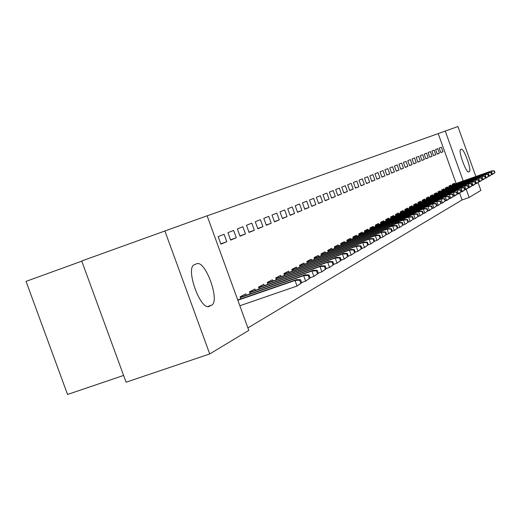 <?xml version="1.0" encoding="UTF-8"?>
<svg xmlns="http://www.w3.org/2000/svg" width="521" height="521" viewBox="0 0 521 521"><rect width="100%" height="100%" fill="white"/><g stroke="black" fill="none" stroke-linecap="round" stroke-linejoin="round"><path stroke-width="0.78" d="M456.129 183.451L438.194 133.604L207.137 215.857M438.194 133.604L457.907 126.544L475.862 176.489M81.777 261.164L26.05 281.373L67.541 394.456L123.601 375.446M209.722 353.954L126.075 382.212L81.712 260.975L207.111 215.785L248.797 330.379L209.722 353.954L164.838 230.829M439.418 153.207L437.777 148.654L435.589 149.534L437.236 154.118L439.418 153.207L437.197 154.008M451.153 185.828L450.886 185.072L448.783 186.186L449.141 187.176M432.052 156.274L430.372 151.618L428.086 152.536L429.773 157.225L432.052 156.274L429.734 157.108M444.055 189.618L443.775 188.843L441.58 190.009L441.951 191.025M424.348 159.478L422.635 154.717L420.245 155.675L421.971 160.468L424.348 159.478L421.925 160.351M436.631 193.578L436.344 192.783L434.052 194.001L434.429 195.049M416.292 162.832L414.54 157.961L412.033 158.964L413.804 163.868L416.292 162.832L413.759 163.744M428.868 197.72L428.568 196.905L426.165 198.182L426.556 199.263M407.852 166.349L406.054 161.36L403.436 162.409L405.247 167.43L407.852 166.349L405.195 167.3M420.727 202.063L420.427 201.223L417.907 202.558L418.311 203.678M399.008 170.028L397.165 164.923L394.41 166.023L396.266 171.168L399.008 170.028L396.214 171.031M412.202 206.616L411.89 205.749L409.245 207.156L409.662 208.309M389.715 173.897L387.826 168.661L384.934 169.82L386.836 175.095L389.715 173.897L386.784 174.945M403.247 211.389L402.928 210.504L400.148 211.975L400.584 213.174M379.952 177.961L378.018 172.594L374.97 173.812L376.924 179.217L379.952 177.961L376.872 179.061M393.837 216.417L393.505 215.499L390.581 217.049L391.03 218.292M369.676 182.239L367.689 176.73L364.485 178.013L366.491 183.561L369.676 182.239L366.432 183.399M383.931 221.699L383.593 220.761L380.512 222.389L380.981 223.678M358.852 186.746L356.807 181.087L353.427 182.441L355.485 188.146L358.852 186.746L355.42 187.97M373.492 227.273L373.14 226.296L369.897 228.022L370.379 229.357M347.422 191.5L345.319 185.691L341.75 187.117L343.867 192.978L347.422 191.5L343.801 192.796M362.479 233.154L362.115 232.145L358.689 233.962L359.19 235.355M335.342 196.528L333.18 190.549L329.402 192.067L331.584 198.091L335.342 196.528L331.512 197.895M350.841 239.367L350.464 238.325L346.836 240.246L347.364 241.698M322.558 201.848L320.33 195.701L316.332 197.303L318.578 203.509L322.558 201.848L318.5 203.301M338.52 245.945L338.129 244.863L334.287 246.902L334.84 248.419M309.005 207.488L306.706 201.158L302.46 202.858L304.778 209.253L309.005 207.488L304.694 209.032M325.456 252.919L325.052 251.799L320.975 253.961L321.548 255.544M294.606 213.486L292.235 206.954L287.722 208.765L290.112 215.355L294.606 213.486L290.028 215.121M311.584 260.324L311.161 259.165L306.83 261.464L307.429 263.125M279.282 219.862L276.84 213.122L272.021 215.049L274.489 221.855L279.282 219.862L274.404 221.607M296.82 268.211L296.384 267.006L291.76 269.455L292.392 271.194M262.942 226.661L260.415 219.699L255.277 221.757L257.83 228.791L262.942 226.661L257.732 228.524M281.079 276.618L280.624 275.362L275.687 277.98L276.351 279.803M245.482 233.929L242.871 226.726L237.368 228.934L240.012 236.208L245.482 233.929L239.907 235.922M264.258 285.599L263.782 284.29L258.501 287.091L259.204 289.012M226.785 241.711L224.076 234.255L218.175 236.619L220.911 244.154L226.785 241.711L220.8 243.848M246.244 295.225L245.749 293.857L240.083 296.859L240.826 298.885M247.892 327.891L462.068 199.947L459.613 193.115M255.407 290.327L254.919 288.992L249.455 291.89L250.171 293.864M236.3 237.752L233.636 230.425L227.938 232.711L230.627 240.109L236.3 237.752L230.523 239.816M272.809 281.034L272.346 279.751L267.24 282.454L267.924 284.329M254.359 230.236L251.793 223.157L246.472 225.287L249.071 232.438L254.359 230.236L248.973 232.158M289.077 272.346L288.634 271.115L283.86 273.642L284.505 275.427M271.246 223.203L268.758 216.358L263.789 218.351L266.296 225.267L271.246 223.203L266.205 225.007M304.316 264.206L303.893 263.02L299.412 265.397L300.031 267.091M287.064 216.625L284.661 209.989L279.998 211.858L282.428 218.553L287.064 216.625L282.336 218.312M318.624 256.566L318.214 255.427L314.013 257.654L314.599 259.276M301.913 210.438L299.582 204.011L295.205 205.762L297.556 212.255L301.913 210.438L297.471 212.027M332.085 249.377L331.688 248.283L327.729 250.38L328.295 251.93M315.882 204.629L313.622 198.384L309.5 200.038L311.779 206.336L315.882 204.629L311.701 206.121M344.772 242.604L344.388 241.549L340.656 243.528L341.19 245.013M329.044 199.152L326.849 193.089L322.961 194.646L325.176 200.761L329.044 199.152L325.104 200.559M356.742 236.215L356.371 235.192L352.847 237.062L353.362 238.481M341.47 193.981L339.334 188.088L335.667 189.559L337.816 195.499L341.47 193.981L337.745 195.31M368.06 230.171L367.702 229.181L364.368 230.953L364.863 232.32M353.212 189.09L351.141 183.359L347.67 184.747L349.754 190.53L353.212 189.09L349.695 190.347M378.78 224.447L378.435 223.489L375.276 225.17L375.752 226.479M364.335 184.46L362.316 178.879L359.028 180.201L361.06 185.821L364.335 184.46L361.001 185.652M388.946 219.022L388.614 218.097L385.612 219.686L386.074 220.95M374.879 180.071L372.919 174.633L369.799 175.883L371.773 181.36L374.879 180.071L371.72 181.204M398.598 213.87L398.272 212.972L395.426 214.483L395.869 215.701M384.895 175.903L382.981 170.601L380.017 171.793L381.945 177.133L384.895 175.903L381.893 176.977M407.78 208.973L407.461 208.1L404.752 209.533L405.182 210.712M394.417 171.937L392.554 166.772L389.734 167.899L391.61 173.109L394.417 171.937L391.558 172.965M416.513 204.31L416.207 203.457L413.628 204.831L414.039 205.964M403.482 168.166L401.665 163.119L398.975 164.2L400.812 169.279L403.482 168.166L400.76 169.143M424.843 199.869L424.55 199.042L422.088 200.344L422.485 201.445M412.124 164.571L410.346 159.641L407.787 160.67L409.571 165.632L412.124 164.571L409.526 165.502M432.795 195.622L432.502 194.821L430.157 196.065L430.541 197.133M420.369 161.139L418.63 156.326L416.188 157.303L417.933 162.148L420.369 161.139L417.888 162.024M440.382 191.572L440.102 190.79L437.861 191.982L438.233 193.011M428.242 157.863L426.549 153.154L424.211 154.092L425.918 158.827L428.242 157.863L425.872 158.71M447.643 187.697L447.37 186.935L445.221 188.074L445.585 189.077M435.771 154.724L434.117 150.12L431.883 151.018L433.55 155.649L435.771 154.724L433.511 155.538M454.592 183.991L454.325 183.249L452.267 184.336L452.619 185.313M442.98 151.728L441.359 147.222L439.216 148.075L440.851 152.614L442.98 151.728L440.812 152.503M461.274 149.234L461.326 149.214C463.879 147.931 472.052 170.829 469.323 171.624L468.679 171.95C466.132 173.337 457.842 150.041 460.688 149.488L461.326 149.214M478.024 182.5L480.863 190.406L469.147 197.472L466.249 189.403M463.208 180.956L445.253 131.045M462.068 199.947L469.147 197.472M209.553 306.231L209.123 306.407C200.181 310.516 185.007 267.455 194.424 264.701L196.736 263.724C205.632 260.051 220.448 301.692 211.506 305.221L208.804 306.491M301.666 282.779L300.552 279.699L299.679 280.187L300.799 283.274L301.666 282.779L297.048 286.036L295.029 280.48L296.605 279.601L237.732 299.959M299.679 280.187L295.029 280.48L237.837 300.246M300.799 283.274L297.048 286.036L239.836 305.749M296.605 279.601L300.552 279.699M310.145 277.947L309.051 274.925L308.211 275.394L309.311 278.422L310.145 277.947L305.625 281.138L303.645 275.681L305.163 274.834L240.246 297.302M308.211 275.394L303.645 275.681L240.35 297.582M309.311 278.422L305.625 281.138L301.574 282.532M305.163 274.834L309.051 274.925M318.324 273.291L317.243 270.321L316.436 270.77L317.517 273.746L318.324 273.291L313.896 276.41L311.955 271.05L313.421 270.236L249.618 292.333M316.436 270.77L311.955 271.05L249.715 292.607M317.517 273.746L313.896 276.41L310.067 277.732M313.421 270.236L317.243 270.321M326.218 268.79L325.156 265.873L324.381 266.309L325.443 269.233L326.218 268.79L321.88 271.851L319.972 266.583L321.385 265.801L258.663 287.54M324.381 266.309L319.972 266.583L258.761 287.8M325.443 269.233L321.88 271.851L318.253 273.102M321.385 265.801L325.156 265.873M333.837 264.447L332.802 261.575L332.046 261.998L333.088 264.876L333.837 264.447L329.591 267.449L327.716 262.271L329.083 261.509L267.403 282.91M332.046 261.998L327.716 262.271L267.494 283.157M333.088 264.876L329.591 267.449L326.159 268.634M329.083 261.509L332.802 261.575M341.209 260.253L340.187 257.426L339.458 257.836L340.48 260.663L341.209 260.253L337.041 263.19L335.198 258.103L336.52 257.367L275.856 278.429M339.458 257.836L335.198 258.103L275.941 278.676M340.48 260.663L337.041 263.19L333.792 264.316M336.52 257.367L340.187 257.426M348.334 256.189L347.325 253.414L346.621 253.812L347.631 256.592L348.334 256.189L344.251 259.08L342.44 254.072L343.717 253.362L284.023 274.098M346.621 253.812L342.44 254.072L284.108 274.339M347.631 256.592L344.251 259.08L341.17 260.142M343.717 253.362L347.325 253.414M355.224 252.262L354.234 249.533L353.557 249.917L354.547 252.652L355.224 252.262L351.219 255.095L349.435 250.171L350.672 249.487L291.929 269.911M353.557 249.917L349.435 250.171L292.007 270.139M354.547 252.652L351.219 255.095L348.302 256.111M350.672 249.487L354.234 249.533M361.893 248.465L360.923 245.775L360.265 246.146L361.235 248.836L361.893 248.465L357.966 251.246L356.214 246.4L357.413 245.73L299.582 265.853M360.265 246.146L356.214 246.4L299.66 266.075M361.235 248.836L357.966 251.246L355.198 252.203M357.413 245.73L360.923 245.775M374.619 241.216L373.674 238.611L373.056 238.957L374 241.568L374.619 241.216L370.828 243.9L368.347 244.759L367.396 242.135L366.758 242.493L367.722 245.144L368.354 244.779L364.498 247.514L362.772 242.74L363.932 242.096L306.993 261.926M366.758 242.493L362.772 242.74L307.071 262.135M367.722 245.144L364.498 247.514L361.88 248.426M363.932 242.096L367.396 242.135M374 241.568L370.828 243.9L369.135 239.204L370.255 238.579L314.176 258.116M373.056 238.957L369.135 239.204L314.254 258.318M370.255 238.579L373.674 238.611M380.688 237.758L379.757 235.192L379.158 235.531L380.089 238.097L380.688 237.758L376.97 240.396L375.296 235.772L376.383 235.16L321.144 254.424M379.158 235.531L375.296 235.772L321.216 254.619M380.089 238.097L376.97 240.396L374.612 241.21M376.383 235.16L379.757 235.192M386.575 234.404L385.664 231.878L385.078 232.203L385.989 234.73L386.575 234.404L382.922 236.996L381.274 232.438L382.329 231.852L327.898 250.842M385.078 232.203L381.274 232.438L327.97 251.031M385.989 234.73L382.922 236.996L380.649 237.784M382.329 231.852L385.664 231.878M392.287 231.148L391.388 228.66L390.822 228.973L391.72 231.467L392.287 231.148L388.692 233.695L387.077 229.207L388.099 228.634L334.456 247.364M390.822 228.973L387.077 229.207L334.521 247.547M391.72 231.467L388.692 233.695L386.497 234.463M388.099 228.634L391.388 228.66M397.829 227.99L396.943 225.534L396.396 225.84L397.282 228.302L397.829 227.99L394.299 230.49L392.704 226.068L393.7 225.515L340.819 243.984M396.396 225.84L392.704 226.068L340.884 244.167M397.282 228.302L394.299 230.49L392.17 231.239M393.7 225.515L396.943 225.534M403.215 224.916L402.342 222.5L401.815 222.799L402.687 225.222L403.215 224.916L399.744 227.384L398.174 223.027L399.138 222.487L347.006 240.709M401.815 222.799L398.174 223.027L347.071 240.884M402.687 225.222L399.744 227.384L397.679 228.107M399.138 222.487L402.342 222.5M408.451 221.939L407.591 219.556L407.07 219.842L407.936 222.233L408.451 221.939L405.038 224.362L403.488 220.064L404.426 219.543L353.01 237.517M407.07 219.842L403.488 220.064L353.075 237.687M407.936 222.233L405.038 224.362L403.026 225.065M404.426 219.543L407.591 219.556M413.537 219.035L412.691 216.69L412.189 216.97L413.036 219.321L413.537 219.035L410.177 221.425L408.646 217.192L409.565 216.677L358.852 234.417M412.189 216.97L408.646 217.192L358.917 234.587M413.036 219.321L410.177 221.425L408.23 222.109M409.565 216.677L412.691 216.69M418.487 216.222L417.647 213.903L417.158 214.177L417.998 216.495L418.487 216.222L415.178 218.573L413.674 214.391L414.56 213.897L364.537 231.409M417.158 214.177L413.674 214.391L364.596 231.565M417.998 216.495L415.178 218.573L413.283 219.23M414.56 213.897L417.647 213.903M423.293 213.48L422.472 211.194L421.997 211.461L422.818 213.747L423.293 213.48L420.043 215.792L418.558 211.669L419.418 211.187L370.06 228.472M421.997 211.461L418.558 211.669L370.118 228.634M422.818 213.747L420.043 215.792L418.2 216.436M419.418 211.187L422.472 211.194M427.975 210.81L427.168 208.556L426.699 208.817L427.513 211.07L427.975 210.81L424.771 213.089L423.306 209.025L424.153 208.556L375.439 225.619M426.699 208.817L423.306 209.025L375.498 225.775M427.513 211.07L424.771 213.089L422.98 213.714M424.153 208.556L427.168 208.556M432.534 208.211L431.733 205.984L431.284 206.238L432.085 208.472L432.534 208.211L429.382 210.458L427.936 206.446L428.757 205.99L380.675 222.845M431.284 206.238L427.936 206.446L380.734 222.988M432.085 208.472L429.382 210.458L427.637 211.07M428.757 205.99L431.733 205.984M436.976 205.684L436.188 203.483L435.745 203.731L436.539 205.932L436.976 205.684L433.869 207.899L432.443 203.939L433.238 203.49L385.774 220.136M435.745 203.731L432.443 203.939L385.827 220.279M436.539 205.932L433.869 207.899L432.17 208.491M433.238 203.49L436.188 203.483M441.3 203.216L440.519 201.047L440.089 201.288L440.877 203.464L441.3 203.216L438.239 205.398L436.832 201.49L437.607 201.06L390.743 217.498M440.089 201.288L436.832 201.49L390.796 217.641M440.877 203.464L438.239 205.398L436.585 205.977M437.607 201.06L440.519 201.047M445.514 200.819L444.745 198.677L444.328 198.911L445.097 201.054L445.514 200.819L442.498 202.969L441.105 199.107L441.867 198.69L395.589 214.926M444.328 198.911L441.105 199.107L395.641 215.069M445.097 201.054L442.498 202.969L440.89 203.529M441.867 198.69L444.745 198.677M449.623 198.475L448.861 196.365L448.457 196.593L449.219 198.709L449.623 198.475L446.647 200.598L445.279 196.788L446.015 196.371L400.31 212.425M448.457 196.593L445.279 196.788L400.356 212.555M449.219 198.709L445.084 201.145M446.015 196.371L448.861 196.365M453.628 196.196L452.879 194.105L452.482 194.326L453.237 196.417L453.628 196.196L450.698 198.286L449.343 194.522L450.066 194.118L404.915 209.983M452.482 194.326L449.343 194.522L404.96 210.113M453.237 196.417L449.174 198.82M450.066 194.118L452.879 194.105M457.536 193.968L456.8 191.904L456.409 192.119L457.151 194.19L457.536 193.968L454.644 196.033L453.309 192.314L454.012 191.923L409.408 207.592M456.409 192.119L453.309 192.314L409.454 207.723M457.151 194.19L453.159 196.554M454.012 191.923L456.8 191.904M461.352 191.793L460.616 189.755L460.238 189.97L460.974 192.008L461.352 191.793L458.5 193.832L457.178 190.158L457.868 189.774L413.791 205.267M460.238 189.97L457.178 190.158L413.837 205.391M460.974 192.008L457.047 194.34M457.868 189.774L460.616 189.755M465.077 189.67L464.348 187.658L463.983 187.866L464.706 189.885L465.077 189.67L462.264 191.682L460.955 188.055L461.626 187.677L418.07 202.995M463.983 187.866L460.955 188.055L418.109 203.118M464.706 189.885L460.844 192.177M461.626 187.677L464.348 187.658M468.711 187.606L467.995 185.613L467.63 185.815L468.346 187.807L468.711 187.606L465.93 189.585L464.641 185.997L465.299 185.632L422.244 200.78M467.63 185.815L464.641 185.997L422.29 200.898M468.346 187.807L464.55 190.067M465.299 185.632L467.995 185.613M472.254 185.58L471.551 183.613L471.199 183.809L471.909 185.782L472.254 185.58L469.519 187.534L468.242 183.991L468.88 183.639L426.328 198.612M471.199 183.809L468.242 183.991L426.367 198.729M471.909 185.782L468.171 188.009M468.88 183.639L471.551 183.613M475.725 183.607L475.022 181.66L474.683 181.855L475.38 183.802L475.725 183.607L473.022 185.535L471.759 182.031L472.384 181.686L430.313 196.495M474.683 181.855L471.759 182.031L430.353 196.612M475.38 183.802L471.707 185.997M472.384 181.686L475.022 181.66M479.112 181.673L478.421 179.752L478.083 179.94L478.773 181.868L479.112 181.673L476.441 183.581L475.198 180.116L475.81 179.778L434.208 194.431M478.083 179.94L475.198 180.116L434.247 194.541M478.773 181.868L475.159 184.037M475.81 179.778L478.421 179.752M482.42 179.791L481.736 177.889L481.411 178.071L482.094 179.973L482.42 179.791L479.789 181.673L478.558 178.247L479.157 177.915L438.011 192.412M481.411 178.071L478.558 178.247L438.05 192.516M482.094 179.973L478.532 182.116M479.157 177.915L481.736 177.889M485.657 177.941L484.986 176.065L484.66 176.248L485.338 178.13L485.657 177.941L483.058 179.804L481.84 176.417L482.426 176.091L441.736 190.432M484.66 176.248L481.84 176.417L441.775 190.536M485.338 178.13L481.834 180.233M482.426 176.091L484.986 176.065M488.822 176.144L488.157 174.281L487.845 174.457L488.509 176.319L488.822 176.144L486.256 177.98L485.051 174.633L485.624 174.314L445.377 188.498M487.845 174.457L485.051 174.633L445.416 188.602M488.509 176.319L485.058 178.403M485.624 174.314L488.157 174.281M491.922 174.379L491.257 172.536L490.951 172.712L491.616 174.548L491.922 174.379L489.382 176.189L488.197 172.881L488.75 172.568L448.939 186.609M490.951 172.712L488.197 172.881L448.972 186.707M491.616 174.548L488.21 176.606M488.75 172.568L491.257 172.536M494.95 172.653L494.299 170.829L493.999 170.999L494.65 172.822L494.95 172.653L492.443 174.444L491.27 171.168L491.811 170.862L452.423 184.76M493.999 170.999L491.27 171.168L452.456 184.857M494.65 172.822L491.296 174.848M491.811 170.862L494.299 170.829M211.506 305.221L207.781 306.511M469.323 171.624L468.405 171.95"/></g></svg>
